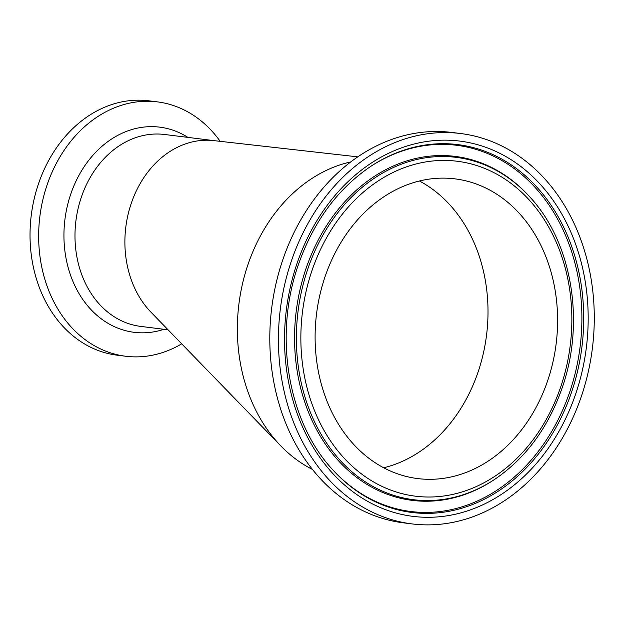 <?xml version="1.0" encoding="UTF-8"?>
<svg xmlns="http://www.w3.org/2000/svg" width="625" height="625" viewBox="0 0 625 625"><rect width="100%" height="100%" fill="white"/><g stroke="black" fill="none" stroke-linecap="round" stroke-linejoin="round"><path stroke-width="0.94" d="M181.688 343.828A128.172 102.469 -82.9 0 1 125.719 356.25A128.172 102.469 -82.9 0 1 39.875 216.406A128.172 102.469 -82.9 0 1 157.391 101.875A128.172 102.469 -82.9 0 1 181.984 108.93A128.172 102.469 -82.9 0 1 220.187 141.336M357.773 156.859L213.766 140.609A96.695 77.312 97.1 0 0 132.406 200.133A96.695 77.312 97.1 0 0 151.039 312.258L280.953 446.062A161.164 128.852 97.1 0 0 312.469 469.445M125.719 356.25L117.102 355.18A128.172 102.469 -82.9 0 1 31.25 215.328A128.172 102.469 -82.9 0 1 148.773 100.805L157.391 101.875M388.719 470.266A151.016 120.734 -82.9 0 1 319.797 295.297A151.016 120.734 -82.9 0 1 455.016 178.867A151.016 120.734 -82.9 0 1 556.164 343.641A151.016 120.734 -82.9 0 1 417.695 478.578A151.016 120.734 -82.9 0 1 388.719 470.266M498.398 144.359A196.695 157.258 -82.9 0 1 588.172 372.266A196.695 157.258 -82.9 0 1 412.055 523.914A196.695 157.258 -82.9 0 1 280.305 309.297A196.695 157.258 -82.9 0 1 460.656 133.531A196.695 157.258 -82.9 0 1 498.398 144.359M412.055 523.914L403.43 522.836A196.695 157.258 -82.9 0 1 271.68 308.219A196.695 157.258 -82.9 0 1 452.031 132.461L460.656 133.531M350.758 161.914A161.164 128.852 97.1 0 0 249.891 259.188A161.164 128.852 97.1 0 0 280.953 446.062M383.703 467.789A151.016 120.734 97.1 0 0 482.227 358.031A151.016 120.734 97.1 0 0 450.344 205.391A151.016 120.734 97.1 0 0 419.414 180.992M168.086 329.812L140.68 326.398A96.695 77.312 -82.9 0 1 122.117 321.078A96.695 77.312 -82.9 0 1 81.227 197.516A96.695 77.312 -82.9 0 1 164.57 134.484L214.125 140.648M187.891 137.383A103.375 82.648 97.1 0 0 179.547 132.836A103.375 82.648 97.1 0 0 70.609 194.531A103.375 82.648 97.1 0 0 82.766 299.422A103.375 82.648 97.1 0 0 163.992 329.305M560.961 386.188A168.766 134.922 -82.9 0 1 327.945 436.977A168.766 134.922 -82.9 0 1 420.148 163A168.766 134.922 -82.9 0 1 560.961 386.188M529.781 196.922A172.5 137.914 97.1 0 0 489.289 166.852A172.5 137.914 97.1 0 0 296.406 341.664A172.5 137.914 97.1 0 0 494.609 479.406C525.852 458.18 548.445 427.438 562.391 387.18C585.336 321.375 571.812 241.805 529.781 196.922L529.078 196.148A173.32 138.57 -82.9 0 0 488.398 165.938A173.32 138.57 -82.9 0 0 305.75 269.375A173.32 138.57 -82.9 0 0 337.414 459.578A173.32 138.57 -82.9 0 0 493.742 479.984L494.609 479.406M296.734 264.336A189.094 151.18 97.1 0 0 454.508 514.414A189.094 151.18 97.1 0 0 557.82 207.422A189.094 151.18 97.1 0 0 296.734 264.336M370.695 166.422A185.359 148.195 -82.9 0 1 493.352 154.797A185.359 148.195 -82.9 0 1 559.43 421.031A185.359 148.195 -82.9 0 1 332.898 469.969C288.109 422.273 273.359 336.281 298.156 265.328C313.234 221.969 337.414 189 370.695 166.422M370.258 166.711A184.539 147.531 -82.9 0 1 491.937 155.43A184.539 147.531 -82.9 0 1 557.852 420.219A184.539 147.531 -82.9 0 1 332.555 469.578"/></g></svg>
